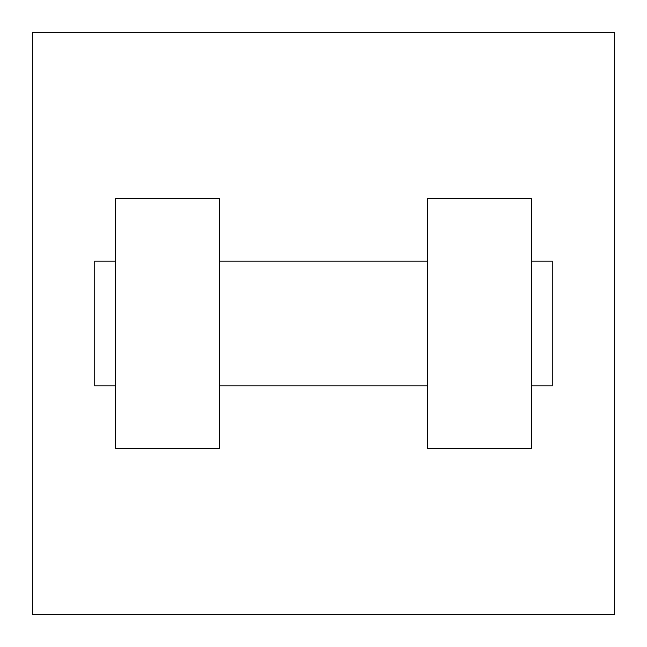 <?xml version="1.0" encoding="UTF-8"?>
<svg xmlns="http://www.w3.org/2000/svg" width="647" height="647" viewBox="0 0 647 647"><rect width="100%" height="100%" fill="white"/><g stroke="black" fill="none" stroke-linecap="round" stroke-linejoin="round"><path stroke-width="0.97" d="M614.65 32.35L614.65 614.65L32.35 614.65L32.35 32.35L614.65 32.35M427.481 198.718L427.481 448.282L531.462 448.282L531.462 198.718L427.481 198.718M219.519 448.282L219.519 198.718L115.538 198.718L115.538 448.282L219.519 448.282M531.462 385.887L552.263 385.887L552.263 261.113L531.462 261.113M115.538 261.113L94.737 261.113L94.737 385.887L115.538 385.887M427.481 261.113L219.519 261.113M427.481 385.887L219.519 385.887"/></g></svg>
